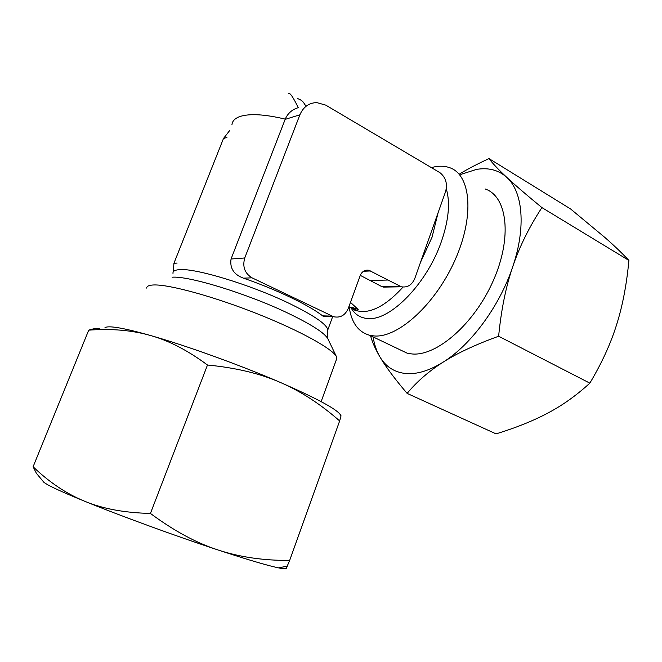<?xml version="1.0" encoding="UTF-8"?>
<svg xmlns="http://www.w3.org/2000/svg" width="662" height="662" viewBox="0 0 662 662"><rect width="100%" height="100%" fill="white"/><g stroke="black" fill="none" stroke-linecap="round" stroke-linejoin="round"><path stroke-width="0.99" d="M350.471 302.368L358.192 309.493L352.06 307.317M431.326 167.585L434.893 166.774C440.164 165.814 444.996 166.088 449.382 167.594C470.798 174.329 474.886 215.555 455.125 259.868C435.588 304.222 398.077 337.976 374.361 335.965L369.71 335.295C358.399 332.076 351.596 322.874 349.288 307.689M398.061 348.841L407.097 353.16L411.921 353.947C436.473 356.537 474.257 324.09 493.273 280.688C512.52 237.344 507.34 196.316 485.114 188.96M297.511 98.605L297.66 98.646C301.193 99.565 303.883 102.064 305.72 106.152M390.125 286.985L383.546 287.101L381.602 286.505L360.293 275.367M336.13 360.302L336.735 357.273C334.161 349.751 301.591 331.372 257.841 314.003C214.14 296.609 169.058 284.288 153.683 284.966C149.091 285.132 146.749 286.174 146.65 288.086M439.965 172.699C445.807 177.466 447.678 183.771 445.576 191.616L414.859 278.297C412.054 284.941 407.535 287.771 401.313 286.795L368.899 270.286C365.333 269.674 362.553 271.13 360.558 274.647L348.278 308.401C345.183 315.352 340.293 318.124 333.607 316.726L252.032 277.833C244.733 273.348 242.309 266.728 244.75 257.973L299.886 114.807C303.312 106.913 308.931 102.842 316.759 102.602L325.737 105.117L439.965 172.699M405.086 373.459C393.981 372.052 385.565 366.475 379.822 356.719C385.45 366.4 394.552 378.623 407.122 393.393C416.969 381.544 428.959 371.142 443.077 362.188C429.001 370.902 416.332 374.659 405.086 373.459M460.785 174.412L476.557 169.398C488.498 167.387 498.56 170.035 506.753 177.342C498.66 169.811 492.743 163.564 489.003 158.599C477.848 163.721 468.117 168.793 459.8 173.825M42.823 481.009L44.106 482.548L47.921 484.882C54.524 488.49 66.796 493.96 84.728 501.275C119.963 515.673 175.695 536.038 218.013 549.973C247.307 559.597 267.489 565.563 278.545 567.872C283.568 568.906 286.158 569.055 286.298 568.319L289.658 560.416C263.542 560.59 239.661 557.106 218.013 549.973C196.432 543.006 173.899 530.825 150.431 513.439C124.597 512.818 102.701 508.764 84.728 501.275C66.597 493.877 49.385 482.375 33.1 466.768L36.393 473.305L40.15 477.807M340.731 415.446C338.472 410.084 318.29 399.054 280.183 382.371C240.389 365.176 186.212 345.605 150.415 335.477C132.193 330.313 119.268 327.467 111.646 326.929C107.873 326.672 105.606 326.995 104.836 327.889M99.796 328.6C96.851 328.153 93.16 328.675 88.716 330.156C111.481 328.46 132.044 330.239 150.415 335.477C168.719 340.533 187.743 350.38 207.487 365.019C235.788 367.741 260.017 373.534 280.183 382.371C300.515 391.118 320.334 403.969 339.656 420.933L341.054 415.819M326.871 316.535L323.503 316.436L322.593 315.857C309.75 305.554 276.344 289.459 243.434 278.156C233.818 274.598 229.689 268.218 231.046 259.007L285.248 119.119C287.788 113.334 292.116 109.52 298.239 107.666C293.241 97.314 289.989 92.531 288.475 93.317L288.475 93.317M207.487 365.019L150.431 513.439M339.656 420.933L289.658 560.416M88.716 330.156L33.1 466.768M512.694 266.819C499.636 306.225 470.756 345.109 443.077 362.188C457.045 353.251 475.556 344.604 498.627 336.238C501.2 309.924 505.884 286.778 512.694 266.819C519.438 246.785 529.178 227.041 541.913 207.595C526.422 194.86 514.697 184.772 506.753 177.342C522.856 191.657 526.232 227.339 512.694 266.819M370.546 335.692C372.226 342.031 375.321 349.04 379.822 356.719C376.562 351.108 374.311 344.505 373.095 336.908M489.003 158.599L570.603 208.977L604.927 237.501C614.005 245.453 621.999 253.099 628.9 260.423C626.649 284.66 622.512 306.192 616.504 325.025C610.604 343.884 601.717 363.256 589.842 383.149C576.528 395.338 562.634 405.252 548.144 412.898C533.663 420.651 516.31 427.644 496.078 433.875L407.122 393.393M498.627 336.238L589.842 383.149M541.913 207.595L628.9 260.423M381.602 286.505L399.509 286.183M369.826 280.522L387.543 280.034M229.648 130.555L223.483 138.499L226.925 137.431M223.483 138.499L173.916 263.319L173.37 271.726M305.687 106.16C303.85 102.097 301.169 99.598 297.643 98.688M446.279 188.885C450.342 202.34 448.778 219.726 441.571 241.034C427.338 283.146 390.539 320.648 368.345 318.554C360.542 318.182 354.708 314.5 350.86 307.524M403.042 287.068C388.189 303.37 374.659 311.537 362.453 311.579L358.018 311.016L351.183 307.681M438.078 212.759L432.038 237.236L420.494 262.384M336.37 356.52L328.071 339.225C325.323 333.342 311.603 324.479 286.903 312.654C246.421 293.39 188.389 275.698 172.128 277.212M327.227 331.778L327.831 329.817C326.606 324.123 313.498 315.195 288.508 303.047C250.162 284.569 195.149 267.953 179.402 269.657C174.834 269.972 172.691 271.238 172.989 273.456M285.248 119.119C264.717 114.261 249.64 113.392 239.992 116.504C234.969 118.283 232.279 121.038 231.94 124.77M285.14 119.383L299.886 114.807M173.916 263.319L177.102 263.079M363.546 271.255L370.67 270.957M322.593 315.857L332.051 316.122M243.434 278.156L252.032 277.833M231.046 259.007L244.75 257.973M348.874 306.754L356.255 308.831M352.134 308.144C355.966 311.529 355.684 310.329 358.018 311.016L349.784 307.002M336.95 358.026L321.136 401.627M44.106 482.548L36.393 473.305M332.638 316.701L327.582 330.495L327.831 338.704M278.545 567.872L287.416 566.093M383.546 287.101L401.313 286.795M365.25 270.435L368.899 270.286M323.503 316.436L333.607 316.726M369.71 335.295L407.097 353.16"/></g></svg>
